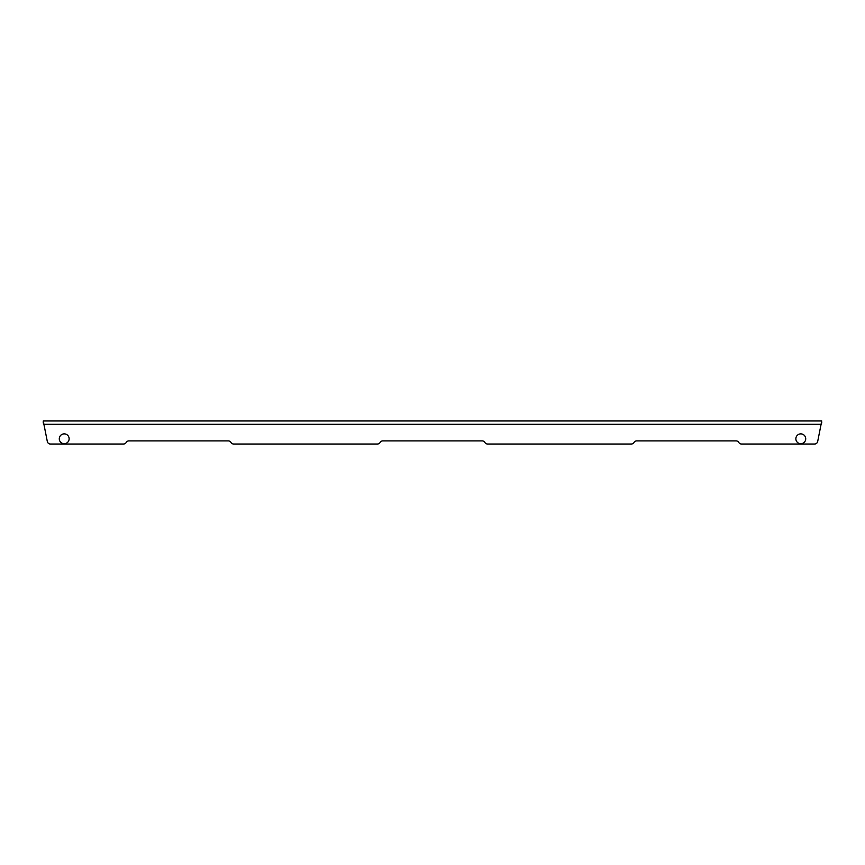 <?xml version="1.0" encoding="UTF-8"?>
<svg xmlns="http://www.w3.org/2000/svg" width="865" height="865" viewBox="0 0 865 865"><rect width="100%" height="100%" fill="white"/><g stroke="black" fill="none" stroke-linecap="round" stroke-linejoin="round"><path stroke-width="1.3" d="M738.797 442.458A3.146 3.146 -0 0 0 736.072 440.891A3.146 3.146 0 0 1 738.797 442.458A3.146 3.146 180 0 0 741.521 444.026L814.592 444.026A3.146 3.146 180 0 0 817.674 441.539L821.75 420.974L43.25 420.974L47.326 441.539A3.146 3.146 180 0 0 50.408 444.026L123.479 444.026A3.146 3.146 180 0 0 126.204 442.458A3.146 3.146 0 0 1 128.928 440.891A3.146 3.146 -0 0 0 126.204 442.458M43.65 424.218L43.25 422.542M821.75 422.542L821.35 424.218M43.315 423.104L43.25 420.974M230.977 442.458A3.146 3.146 -0 0 0 228.252 440.891A3.146 3.146 0 0 1 230.977 442.458A3.146 3.146 180 0 0 233.701 444.026L377.389 444.026A3.146 3.146 180 0 0 380.113 442.458A3.146 3.146 0 0 1 382.838 440.891A3.146 3.146 -0 0 0 380.113 442.458M484.887 442.458A3.146 3.146 -0 0 0 482.162 440.891A3.146 3.146 0 0 1 484.887 442.458A3.146 3.146 180 0 0 487.611 444.026L631.299 444.026A3.146 3.146 180 0 0 634.023 442.458A3.146 3.146 0 0 1 636.748 440.891A3.146 3.146 -0 0 0 634.023 442.458M43.25 422.79L43.25 421.439M636.748 440.891L736.072 440.891M382.838 440.891L482.162 440.891M128.928 440.891L228.252 440.891M64.205 433.873A4.92 4.92 0 0 1 69.135 438.793A4.92 4.92 0 0 1 64.205 443.713A4.92 4.92 180 0 1 59.285 438.793A4.92 4.92 180 0 1 64.205 433.873M800.795 433.873A4.92 4.92 0 0 1 805.715 438.793A4.92 4.92 0 0 1 800.795 443.713A4.92 4.92 180 0 1 795.865 438.793A4.92 4.92 180 0 1 800.795 433.873M821.328 424.304L43.672 424.304"/></g></svg>
